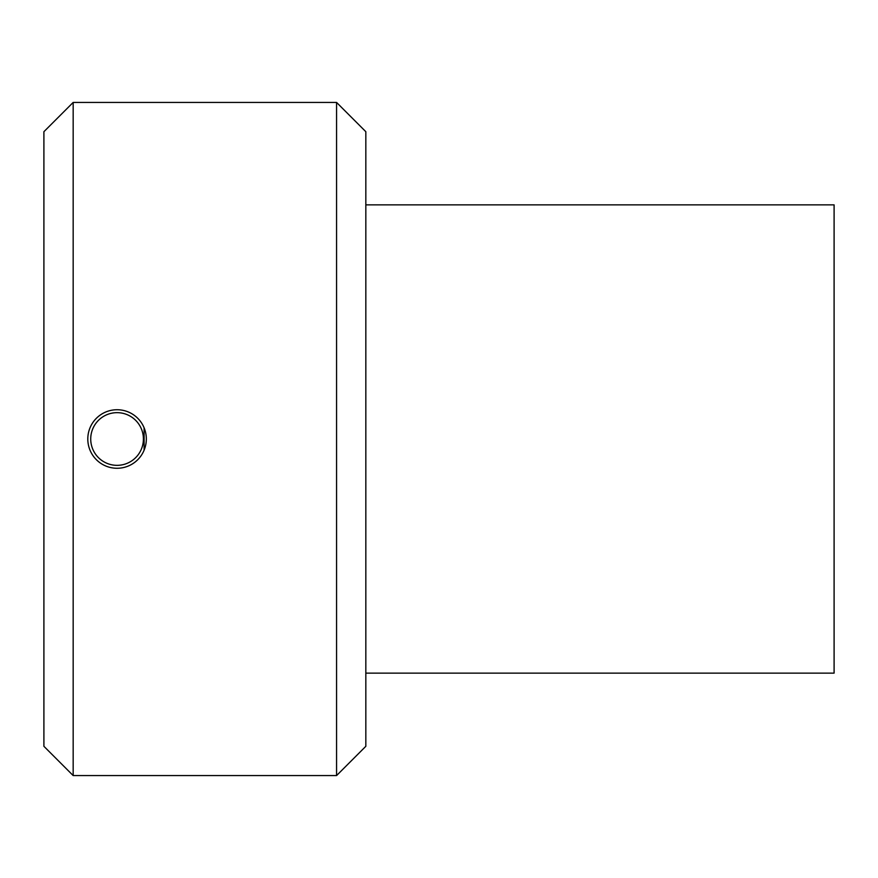 <?xml version="1.0" encoding="UTF-8"?>
<svg xmlns="http://www.w3.org/2000/svg" width="878" height="878" viewBox="0 0 878 878"><rect width="100%" height="100%" fill="white"/><g stroke="black" fill="none" stroke-linecap="round" stroke-linejoin="round"><path stroke-width="1.32" d="M365.83 673.13L834.1 673.13L834.1 204.87L365.83 204.87M117.07 465.34A26.34 26.34 0 0 1 94.253 425.83A26.34 26.34 0 0 1 139.876 425.83A26.34 26.34 0 0 1 117.07 465.34M117.07 468.27A29.27 29.27 0 0 0 146.33 439A29.27 29.27 0 0 0 117.07 409.73A29.27 29.27 0 0 0 87.8 439A29.27 29.27 0 0 0 117.07 468.27M144.102 427.795L144.102 450.205M73.17 439L73.17 102.43L336.57 102.43L336.57 775.57L73.17 775.57L73.17 439M73.17 102.43L43.9 131.7L43.9 746.3L73.17 775.57M336.57 775.57L365.83 746.3L365.83 131.7L336.57 102.43"/></g></svg>
